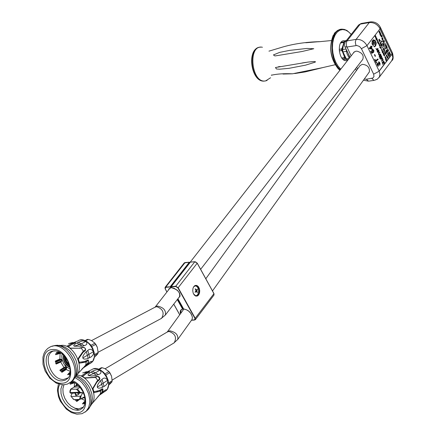 <?xml version="1.0" encoding="UTF-8"?>
<svg xmlns="http://www.w3.org/2000/svg" width="436" height="436" viewBox="0 0 436 436"><rect width="100%" height="100%" fill="white"/><g stroke="black" fill="none" stroke-linecap="round" stroke-linejoin="round"><path stroke-width="0.65" d="M346.015 48.99L342.614 49.541L344.058 42.036L347.034 40.891L356.103 39.382L369.297 22.568L360.267 24.116L346.833 41.186L346.206 43.693L346.565 46.14L351.176 55.857M344.058 42.036L345.078 40.75L346.364 40.537M342.614 49.541L342.936 51.9L346.337 58.92L347.666 59.972M345.944 58.255L344.282 56.435L342.396 51.508L342.189 47.933L343.775 43.071M346.048 58.435L342.494 58.838M343.437 59.699L346.887 59.427M342.396 51.508L341.633 50.5L339.252 50.887M345.154 58.413L344.331 57.552L341.786 57.961M344.331 57.552L344.282 56.435M343.53 43.42L343.459 42.505L340.614 42.979M341.633 50.5L341.541 48.968L339.154 49.361M341.541 48.968L342.189 47.933M343.459 42.505L344.168 41.867L341.05 42.368M346.337 58.92L349.138 58.473M342.936 51.9L346.38 51.344M379.979 28.869L392.078 54.151L380.078 28.743L366.97 45.633L379.173 71.177L392.078 54.151L392.324 52.642L380.514 27.626M353.242 53.208L353.721 52.38L355.945 51.159L357.297 51.241C362.3 52.843 364.104 55.585 362.714 59.459L200.636 269.334M391.931 54.173L379.124 71.073M379.309 32.656L379.925 31.866L379.309 32.656M379.996 34.112L380.121 32.291L379.783 33.458L380.339 32.744L380.001 33.91L380.612 33.316L379.996 34.112M380.274 35.474L380.96 34.586M381.162 36.58L381.969 35.599L382.323 36.193L381.832 35.899L381.99 36.624L381.511 37.18L381.162 36.58M382.176 39.496L382.912 38.433L382.492 40.156L382.917 38.586L382.176 39.496M384.149 41.104L384.356 40.799L384.149 41.104M384.345 44.08L385.32 43.268L384.345 44.08M385.609 45.971L386.214 45.175L385.609 45.971M386.291 47.42L386.416 45.6L386.083 46.761L386.688 46.172L386.138 46.886L386.296 47.213L386.901 46.619L386.291 47.42M386.569 48.772L387.244 47.889M387.996 50.516L388.307 49.906L388.694 50.413L388.313 50.053L388.149 50.941L387.844 50.647L387.86 51.508L387.806 50.516M389.043 52.255L389.212 51.508L389.135 52.244L389.571 52.276L389.103 52.374L388.95 53.045L389.01 52.396L388.618 52.347L389.043 52.255M389.997 55.263L390.127 53.443L389.795 54.609L390.394 54.015L390.002 55.056L390.607 54.462L389.997 55.263M383.26 44.161L383.685 43.851L383.222 45.273L383.26 44.161M384.083 47.339L385.059 46.521L384.083 47.339M386.836 51.96L386.983 50.93L387.386 51.453L386.999 51.083L386.547 52.533L386.22 51.84L386.552 52.336L386.836 51.96M387.931 53.71L388.105 52.969L388.024 53.699L388.465 53.732L387.991 53.835L387.844 54.5L387.904 53.851L387.511 53.802L387.931 53.71M388.89 56.718L389.021 54.898L388.683 56.07L389.228 55.35L388.896 56.517L389.501 55.917L388.89 56.718M379.658 41.774L379.838 40.423L380.225 40.848L380.443 40.564L379.658 41.774M380.764 43.437L381.189 43.131L380.726 44.554L380.764 43.437M381.822 45.11L382.198 45.033L382.301 45.905L381.484 46.396L382.176 45.862L381.822 45.11M382.993 48.434L383.157 48.957L383.773 48.352L383.162 49.154L382.993 48.434M383.876 50.282L384.356 49.715L384.705 50.32L383.865 51.421L383.876 50.282M384.781 53.356L385.626 52.255L384.944 53.339L385.255 53.519L384.781 53.356M387.135 55.655L386.999 57.094L386.65 56.517L387.135 55.655M371.99 41.965L376.17 42.385L375.314 41.028L372.099 41.393L371.99 41.965M378.53 51.873L378.072 49.808L378.966 50.674L379.004 51.895L378.148 52.598L377.396 51.993L377.151 50.93L377.62 49.966L378.53 51.873L377.511 50.069M379.789 56.342L380.911 54.838L381.178 55.835L379.996 56.789L380.165 57.132L379.02 56.92L379.582 56.5L379.582 55.912L379.789 56.342L379.467 55.999M382.546 58.288L382.263 58.495L383.113 59.563L382.661 60.446L381.762 61.084L381.555 60.648L382.764 59.748L382.503 58.882L380.988 59.454L380.781 59.013L382.35 57.879L382.263 58.495M376.361 43.742L372.012 43.622L371.946 42.913L375.881 42.461L376.219 43.911M372.409 40.613L375.652 40.94L373.647 39.763L372.409 40.613M376.399 38.172L376.083 38.357L376.017 37.027L376.399 38.172M375.93 38.864L375.887 39.175L375.93 38.864M376.906 39.867L377.113 40.45L377.195 39.442L377.162 40.679L376.709 39.998M378.028 42.635L378.404 43.099L379.042 42.968L378.317 43.502L377.423 42.406L378.568 41.965L377.908 42.706M379.26 44.368L379.048 43.404L379.14 44.39M380.781 46.625L380.328 47.475L379.909 47.502L379.636 47.066L380.781 46.625M382.023 50.189L381.811 49.224L381.903 50.205M383.119 51.557L382.492 52.304L383.119 51.557M383.582 53.312L383.266 53.503L383.206 52.173L383.582 53.312M384.149 55.127L384.35 55.704L384.438 54.702L384.399 55.939L383.953 55.252M386.416 58.506L385.517 59.465L386.067 57.77L385.865 58.855L386.416 58.506M371.826 46.221L372.082 46.75L371.418 47.241L372.257 49.001L371.935 49.235L369.417 48.559L369.21 48.129L370.873 46.914L370.584 46.303L370.867 46.096L371.161 46.707L371.826 46.221M374.726 54.522L375.494 56.135L375.173 56.375L374.404 54.762L374.726 54.522M377.543 63.416L378.154 65.629L378.748 61.721L379.522 62.326L380.078 63.607L379.816 65.367L378.862 62.37L378.072 66.223L377.036 64.408L377.254 62.893L378.116 65.623M377.881 58.925L378.154 59.498L375.848 61.225L376.535 62.659L376.241 62.877L374.622 59.476L374.911 59.263L375.581 60.653L377.881 58.925M372.529 52.276L371.821 50.462L372.802 49.35L373.892 50.472L373.712 52.287L372.922 49.955L372.186 50.87L373.172 52.554L371.745 53.356L370.742 51.252L371.036 51.034L371.815 52.669L372.529 52.276M386.863 59.443L386.083 60.326L386.231 60.969L385.609 59.656L385.98 60.108L386.863 59.443M385.506 57.536L385.299 56.576L385.386 57.552M384.339 54.135L383.44 55.083L383.991 53.394L383.789 54.478L384.339 54.135M382.258 52.2L382.214 52.511L382.258 52.2M382.127 50.87L382.328 51.448L382.416 50.445L382.383 51.682L381.931 50.996M381.255 48.407L380.939 48.592L380.862 47.268L381.255 48.407M380.454 45.148L379.543 46.096L379.669 44.69L380.061 45.437L380.454 45.148M377.968 41.649L377.756 40.684L377.849 41.671M376.464 39.327L376.987 38.63L376.639 39.698L376.105 39.594L376.344 39.349M376.797 38.232L376.164 38.973L376.797 38.232M375.93 36.406L375.298 37.147L375.565 35.638L375.385 36.744L375.93 36.406M376.055 43.998L372.197 44.439L374.546 46.837L375.685 45.824L376.055 43.998L372.197 44.45M382.361 62.217L382.868 64.059L383.358 60.811L384.459 62.375L384.247 63.841L383.457 61.351L382.95 64.583L382.121 61.781L382.824 64.048M380.448 57.732L381.571 56.222L381.838 57.22L380.655 58.173L380.819 58.517L379.68 58.31L380.241 57.884L380.241 57.296L380.448 57.732L380.127 57.383M380.497 53.977L380.704 54.418L379.146 55.585L379.227 54.974L378.606 54.516L378.366 53.644L379.718 52.336L379.93 52.783L378.715 53.693L378.71 54.119L379.315 54.707L380.497 53.977M377.87 48.445L378.067 48.865L376.502 50.026L376.639 49.393L375.859 48.609L376.693 49.148L377.87 48.445M387.571 58.462L387.697 56.636L387.364 57.808L387.969 57.209L387.419 57.928L387.577 58.255L388.182 57.656L387.571 58.462M386.612 55.454L386.781 54.707L386.705 55.437L387.146 55.47L386.672 55.574L386.519 56.244L386.579 55.59L386.187 55.541L386.612 55.454M385.56 53.71L385.871 53.094L386.258 53.606L385.882 53.247L385.713 54.135L385.408 53.846L385.424 54.707L385.37 53.71M384.71 51.77L385.141 51.459L384.672 52.881L384.71 51.77M383.805 48.636L383.675 50.075L383.32 49.491L383.805 48.636M382.094 47.671L383.07 46.859L382.094 47.671M381.451 45.137L381.598 44.101L382.007 44.63L381.614 44.254L381.162 45.709L380.83 45.012L381.162 45.508L381.451 45.137M380.285 42.434L380.715 42.123L380.252 43.546L380.285 42.434M379.445 40.412L379.255 40.712L379.037 40.112L379.249 40.581L379.505 39.589L379.723 40.27L379.522 39.714L379.364 40.423M378.742 39.829L379.413 39.158M388.454 53.917L388.323 55.356L387.969 54.778L388.454 53.917M387.413 51.835L386.688 52.811L387.511 51.704L386.83 52.789L387.141 52.963L386.83 52.789M386.154 50.271L386.579 49.96L386.116 51.383L386.154 50.271M385.44 47.535L385.021 49.137L384.661 48.549L385.004 48.979L385.44 47.535M383.778 45.409L384.089 44.794L384.481 45.306L384.1 44.946L383.642 46.401L383.587 45.409M382.781 43.159L383.211 42.848L382.748 44.27L382.781 43.159M381.277 41.404L381.609 41.911L381.702 40.902L381.958 41.453L382.448 41.011L381.609 42.107L381.277 41.404M389.566 52.456L389.43 53.895L389.081 53.317L389.566 52.456M387.746 49.977L387.855 48.887L387.511 50.26L387.163 50.042L387.746 49.977M386.203 47.998L387.173 47.186L386.203 47.998M385.462 45.676L385.767 44.216L385.473 45.469L386.078 44.875L385.462 45.676M384.045 41.867L383.942 42.962L383.936 41.818L384.634 41.802L383.931 41.954M383.544 41.207L383.691 40.172L384.1 40.701L383.707 40.325L383.255 41.774L382.928 41.077L383.26 41.578L383.544 41.207M381.887 38.406L382.056 38.875L382.465 37.518L382.732 38.286L382.476 37.654L382.067 39.011L381.789 38.422M381.206 34.782L381.069 36.221L380.715 35.638L381.206 34.782M379.909 34.695L380.884 33.888L379.909 34.695M379.162 32.357L379.473 30.902L379.173 32.155L379.783 31.561L379.162 32.357M359.973 65.694L362.283 64.332C367.379 64.844 369.75 67.335 369.39 71.793L368.382 73.319M191.306 314.154L192.412 317.228L192.102 319.392L177.806 339.361M379.832 32.013L379.32 32.678M379.587 33.011L380.181 32.411M380.252 32.891L379.734 33.561M380.465 33.343L379.947 34.013M381.843 36.651L381.456 37.153M383.059 39.224L382.443 40.052M382.841 38.635L382.127 39.393M385.233 43.415L384.318 44.025M386.127 45.322L385.615 45.993M386.329 45.742L385.887 46.32M386.541 46.194L386.029 46.865M386.754 46.641L386.242 47.317M389.43 52.298L389.103 52.374M388.672 52.462L389.01 52.396M389.599 54.162L390.182 53.563M390.247 54.037L389.74 54.713M389.948 55.159L390.607 54.462M383.604 44.81L383.184 45.268M384.972 46.663L384.062 47.279M386.498 52.429L386.95 52.004M388.318 53.753L387.991 53.835M387.566 53.917L387.904 53.851M388.928 55.045L388.492 55.623M388.629 56.168L389.288 55.47M389.353 55.939L388.841 56.615M379.838 40.423L379.402 41.011M380.356 40.712L379.609 41.671M381.108 44.085L380.688 44.548M382.1 46.003L381.462 46.352M383.113 49.05L383.773 48.352M383.816 51.317L384.705 50.32M385.533 52.396L384.944 53.339M384.797 53.361L385.184 53.372M387.13 55.879L386.988 56.947L387.233 55.982L386.656 56.533M387.37 56.489L386.945 57.072M376.017 42.368L375.173 41.055L372.099 41.404M378.067 49.808L378.938 51.208L378.824 52.004L378.197 52.593M380.802 54.92L381.026 55.879L379.996 56.789M379.854 56.811L380.165 57.132M379.358 57.181L379.794 56.942M382.121 58.522L382.977 59.787L381.734 61.024M382.007 58.762L380.96 59.394M382.236 57.961L382.399 58.31M371.946 42.919L375.881 42.461M375.734 42.488L376.055 43.725M375.908 43.747L376.214 43.769M375.483 40.924L375.113 40.712M374.965 40.739L373.38 39.796M376.366 37.834L376.061 38.357M375.897 37.055L376.235 37.333M377.069 39.469L377.369 39.72M377.472 40.15L377.145 40.679M378.05 42.984L378.372 43.093M378.9 42.99L378.285 43.442M377.647 42.826L377.936 42.701M378.519 42.194L377.887 42.657M378.949 43.437L379.271 43.725M379.375 44.167L379.069 44.706M380.732 46.854L380.241 47.295M379.86 47.491L380.148 47.361M381.713 49.257L382.029 49.546M382.138 49.987L381.827 50.522M383.07 51.786L382.459 52.244M383.544 52.979L383.239 53.497M383.091 52.2L383.418 52.473M384.312 54.723L384.607 54.98M384.71 55.41L384.378 55.933M386.367 58.735L385.484 59.4M386.018 57.999L385.435 58.462M371.712 46.303L372.082 46.75M371.935 46.777L371.418 47.241M371.27 47.262L372.257 49.001M370.753 46.178L371.161 46.707M374.611 54.609L375.494 56.135M378.748 61.721L379.909 63.536L379.761 65.264M378.786 62.381L378.246 66.261M377.167 63.018L377.396 63.438M377.767 59.013L378.154 59.498M378.007 59.519L375.848 61.225M375.707 61.247L376.535 62.659M374.797 59.345L375.581 60.653M372.802 49.355L373.805 50.669L373.657 52.195M372.747 49.982L372.039 50.919L372.371 51.83L372.965 52.064M372.818 52.091L373.172 52.554M373.025 52.576L371.723 53.306M370.922 51.121L371.815 52.669M386.819 59.688L386.083 60.326M385.195 56.604L385.517 56.898M385.62 57.334L385.31 57.874M384.29 54.358L383.408 55.023M383.942 53.623L383.358 54.086M382.29 50.467L382.585 50.723M382.688 51.148L382.361 51.677M381.217 48.074L380.917 48.592M380.868 47.273L381.091 47.568M380.405 45.377L379.516 46.036M379.538 44.717L379.865 44.979M377.658 40.717L377.979 41.006M378.083 41.447L377.778 41.987M376.971 38.929L376.562 39.534M376.748 38.461L376.137 38.913M375.887 36.635L375.271 37.087M375.521 35.866L374.933 36.33M374.47 46.848L375.908 44.02M383.358 60.811L384.29 62.315L384.187 63.738M383.38 61.362L382.933 64.583M382.034 61.912L382.214 62.244M381.462 56.304L381.68 57.263L380.655 58.173M380.514 58.195L380.819 58.517M380.018 58.571L380.454 58.331M380.383 54.064L380.704 54.418M380.563 54.44L379.118 55.519M379.603 52.424L379.93 52.783M379.783 52.805L378.568 53.721L379.167 54.729M377.75 48.532L378.067 48.865M377.925 48.887L376.47 49.96M376.006 48.565L376.546 49.17M387.609 56.784L387.168 57.361M387.31 57.912L387.969 57.209M388.035 57.683L387.522 58.359M386.999 55.492L386.672 55.574M386.242 55.655L386.579 55.59M385.048 52.424L384.634 52.876M383.8 48.859L383.435 49.535L383.664 49.927L383.909 48.963L383.326 49.508M384.051 49.464L383.62 50.053M382.982 47.001L382.067 47.617M381.113 45.606L381.565 45.175M380.633 43.082L380.214 43.546M388.449 54.14L388.084 54.816L388.313 55.209L388.552 54.244M388.694 54.751L388.269 55.334M386.688 52.811L387.075 52.821M386.47 49.987L386.1 51.23L386.579 50.107M386.492 50.925L386.078 51.377M385.615 48.216L384.955 49.11M383.13 43.807L382.71 44.265M382.307 41.033L381.56 42.003M389.664 52.789L389.195 53.361L389.419 53.748L389.675 52.652M389.8 53.296L389.375 53.873M387.751 48.919L387.806 49.895L387.866 49.028L387.588 49.126M387.975 49.682L387.484 50.26M387.19 50.091L387.473 50.118M387.081 47.328L386.176 47.944M385.68 44.358L385.239 44.935M385.931 44.897L385.413 45.573M384.171 41.752L383.898 41.889M383.206 41.671L383.664 41.246M381.2 35.011L380.83 35.681L381.059 36.079L381.304 35.114M381.446 35.616L381.015 36.204M380.797 34.035L379.881 34.64M378.933 31.626L379.527 31.021M379.636 31.583L379.113 32.259M184.777 309.168L183.67 309.031C187.758 309.691 190.483 311.887 191.851 315.631M381.773 35.981L381.277 36.624L381.5 37.016L381.773 35.981L381.168 36.597M383.582 44.031L383.097 44.407M383.206 45.121L383.691 43.998L383.168 45.115M381.091 43.306L380.601 43.687M384.241 49.906L383.844 50.347M377.631 50.576L377.892 52.135L378.323 52.026L377.631 50.576L377.892 52.135M375.957 37.294L375.592 37.572M375.723 38.09L376.001 38.128M378.84 43.758L379.162 44.439L378.617 43.911M381.604 49.584L381.925 50.26L381.38 49.731M383.146 52.434L382.781 52.712M382.912 53.23L383.184 53.268M371.129 47.448L369.892 48.271L371.723 48.69L371.129 47.448L370.039 48.249L371.723 48.69M385.092 56.931L385.413 57.607L384.868 57.078M380.819 47.529L380.454 47.807M380.584 48.325L380.857 48.363M379.603 44.946L379.211 45.279M377.549 41.038L377.876 41.72L377.325 41.191M385.037 51.633L384.552 52.004M384.656 52.729L385.146 51.601L384.617 52.723M380.612 42.297L380.121 42.684M380.23 43.393L380.721 42.27L380.192 43.387M388.46 54.287L387.98 54.789M386.476 50.14L385.996 50.511M383.108 43.022L382.623 43.404M389.566 52.832L389.086 53.334M383.98 41.949L383.925 42.821L383.98 41.949L383.669 42.188M381.206 35.158L380.726 35.654M173.043 287.945L171.866 287.853L174.057 288.245L177.387 290.289L179.632 293.281L180.03 296.202L178.449 298.06M379.658 41.578L380.165 40.924L379.936 40.521L379.576 41.594M380.819 43.556L380.71 44.401L381.195 43.273L380.819 43.556M384.089 50.925L384.585 50.276L384.356 49.873L384.002 50.936M376.29 37.981L376.072 37.267L376.034 38.134L376.29 37.981M383.473 53.121L383.255 52.413L383.217 53.274L383.473 53.121M381.146 48.216L380.933 47.502L380.884 48.363L381.146 48.216M379.876 45.573L379.718 44.919L379.62 45.704L379.876 45.573M382.841 43.278L382.732 44.118L383.217 42.995L382.841 43.278M193.873 286.463L192.979 288.354L192.734 290.725L193.181 293.096L194.238 295.003L195.688 296.06L197.246 296.066L198.603 295.014L199.492 293.123L199.737 290.763L199.29 288.398L198.244 286.496L196.794 285.433L195.235 285.422L193.873 286.463M193.519 293.902L195.938 295.979L197.421 295.717L199.067 293.548L199.41 290.158L198.298 287.035L196.216 285.536L193.807 286.632L193.077 288.033M97.212 347.034L95.762 344.249M111.3 375.505L108.973 371.581M195.317 295.777L196.729 295.521L197.879 294.327L198.549 292.436L198.603 290.223L198.037 288.131L196.952 286.561L195.568 285.836L194.565 285.907M98.046 351.945L97.304 347.279L94.983 343.197L91.38 340.494L88.295 339.388L87.249 339.448L85.058 340.598M98.046 351.95L98.046 352.604L94.427 354.539M94.612 357.155L97.833 353.803L98.046 352.604M108.847 385.075L111.932 381.941L112.128 380.775L111.621 376.508L110.074 373.08L108.929 371.532L104.814 368.6L102.188 367.733L101.141 367.782L98.765 369.183M196.429 291.471L195.039 292.3L195.971 290.643L195.143 288.785L196.473 289.984L197.421 289.193L196.93 290.817L197.312 292.709L196.429 291.471L195.502 291.542M88.295 339.388L85.565 340.816M94.983 343.197L90.971 345.317M95.822 344.336L91.773 346.478M97.833 353.803L94.443 355.618M102.188 367.733L99.343 369.412M108.929 371.532L104.978 373.886M109.79 372.66L105.806 375.031M112.128 380.775L108.624 382.879M111.932 381.941L108.668 383.903M195.742 290.044L196.473 289.984M195.846 290.899L196.93 290.817M102.449 388.781L102.133 388.858M79.439 362.262L84.84 361.444L88.181 359.94L88.671 361.406L87.342 363.64M88.181 359.94L84.731 361.39L85.57 362.153L79.466 363.183L78.24 358.654L78.496 358.011L82.742 351.836L85.445 349.705L85.391 348.898L84.589 347.814L82.671 347.301M79.417 362.136L82.949 361.956L84.731 361.39M85.194 350.048L85.178 350.702L82.971 352.452L85.145 350.735M84.971 348.184L85.603 349.906L85.293 350.609L85.663 349.656L85.222 348.375L84.028 347.367L82.856 347.214M83.243 347.394L80.131 348.222L70.61 348.271L66.97 346.179L71.771 343.454L74.698 342.494L75.139 342.985L72.163 344.206L68.408 346.778M72.185 344.336L75.156 343.039M74.888 342.249L75.548 342.778M68.196 374.339L67.613 374.6L68.25 374.028M82.856 357.929L82.84 356.599L83.559 355.04L85.647 352.228L87.794 350.462C89.783 348.571 91.669 348.974 93.44 351.667L93.582 352.964L93.042 354.855L91.32 356.822L86.622 358.937L84.252 359.106L83.096 358.501L82.856 357.929L93.44 351.667M74.229 346.206L73.689 345.59L74.153 344.838L76.093 343.377L79.167 341.895L82.753 340.892L85.892 341.421C87.641 343.486 87.086 344.887 84.224 345.617L82.382 346.184L74.229 346.206L81.303 343.846L85.892 341.421M82.573 368.355L88.868 362.828C91.413 360.986 92.307 360.845 91.549 362.403L83.45 367.826L86.977 364.845L91.549 362.403M90.41 363.292L91.113 362.834C100.46 356.708 87.2 334.499 78.011 340.87L74.616 342.238M94.072 391.73L99.343 390.503L102.591 388.77L102.874 388.988L101.844 392.416M102.585 388.77L99.234 390.454L100.073 391.179L94.121 392.683L92.83 388.242L97.103 381.059L96.945 382.072L93.091 388.422M94.04 391.583L97.495 391.141L99.234 390.454M97.103 381.059L99.473 379.102L99.463 379.751L97.593 381.375L99.544 379.68M97.947 376.404L99.866 378.911L99.435 379.778M99.473 379.102L99.495 377.625L97.975 376.459L94.438 377.494L85.838 378.056L85.047 378.001L81.374 375.908L86.006 372.736L88.862 371.597L89.315 372.088L86.415 373.499L82.758 376.464M86.437 373.63L89.331 372.137M88.808 371.276L89.707 371.843M97.332 387.157L97.288 385.822L97.964 384.22L99.964 381.266L102.035 379.364C103.959 377.363 105.823 377.663 107.627 380.268L107.785 381.549L107.283 383.451L105.626 385.5L101.43 387.795L98.721 388.236L97.582 387.708L97.332 387.157L107.627 380.268M88.535 375.587L87.979 374.955L88.41 374.132L90.274 372.502L93.266 370.823L96.792 369.673L99.926 370.159C101.713 372.251 101.207 373.728 98.4 374.589L95.577 375.505L91.718 376.012L88.535 375.587L95.446 372.818L99.926 370.159M98.531 395.904L103.288 391.474C105.768 389.522 106.629 389.283 105.877 390.749L99.424 395.218M91.146 369.946L88.323 371.303M74.698 342.494L72.278 342.636L68.539 343.633M71.771 343.454L72.163 344.206L68.12 346.636M82.747 351.836L82.546 352.877L83.074 352.348L78.513 358.883M77.613 373.979L87.947 362.981L88.639 360.943L87.652 360.022M87.576 363.428L85.505 365.33M87.222 364.104L81.75 369.248M75.112 342.876L75.532 342.609M88.862 371.597L86.404 371.723M86.006 372.736L86.415 373.499L82.491 376.333M95.086 377.02L96.972 376.35L94.977 377.015M97.484 376.491L96.972 376.35M97.697 381.266L96.961 382.056M92.416 403.224L102.406 391.757L103.054 389.735L102.073 388.896M102.04 392.215L100.067 394.209M97.833 396.684L101.583 393.294L105.877 390.749M62.125 345.345L61.748 345.448M80.131 348.222L70.616 348.124M88.061 360.654L85.57 362.153M84.878 365.935L84.486 366.311M86.448 371.712L82.671 372.905M94.438 377.494L93.353 377.445M93.086 388.558L96.928 382.094M102.487 389.512L100.073 391.179M99.435 394.874L99.103 395.223M100.285 389.931L100.809 390.754L100.204 394.128L91.565 404.265M61.405 345.644L54.178 345.704L59.661 345.361L61.405 345.644M60.342 345.448L61.394 345.601M60.277 345.437L61.345 345.519M60.25 345.437L61.269 345.443M72.441 380.704C87.189 385.996 90.89 413.257 76.9 412.745C65.782 413.71 53.895 394.046 59.765 384.427M54.326 345.666L56.326 345.301M62.054 345.481L60.299 345.443M61.874 345.585L60.375 345.454M57.786 345.236L54.217 345.683M61.394 345.59L60.566 345.486M52.603 349.525C69.095 347.775 78.753 383.408 61.803 383.217L61.803 383.217C45.464 384.705 35.839 349.694 52.603 349.525M68.256 377.772L63.781 379.429C51.274 380.71 41.851 354.713 53.519 351.029L54.217 350.8M69.804 374.579L67.613 374.6M65.874 368.921L66.299 367.924L65.558 367.243L61.263 370.137L61.073 369.832L62.512 371.167L65.874 368.921L66.196 369.505L62.103 372.24L61.661 372.121L59.874 370.18L63.961 367.444L65.999 366.763L66.746 367.45L66.196 369.505L70.294 371.45M60.778 361.509L61.623 360.697L61.351 359.695L60.25 359.558L56.533 361.215L57.062 363.172L60.778 361.509L60.713 362.038L56.195 364.055L55.89 363.76L55.367 361.03L59.89 359.013L61.977 359.52L62.255 360.534L60.713 362.038L63.961 367.444L64.403 367.613M56.822 354.381L55.579 354.441L56.38 352.751L58.876 351.868M61.362 353.34L60.615 353.34M66.032 364.992L65.427 365.804M65.384 357.242L66.555 361.433L69.351 364.769M68.599 362.714L66.654 359.024M65.553 366.011L65.068 365.946L65.754 365.014M65.825 365.101L65.22 365.913M65.999 366.763L61.138 369.788M69.547 374.666L69.515 373.38L70.016 373.668L69.918 374.508M68.501 373.636L67.929 374.442L68.735 373.412L69.515 373.38L70.174 372.796M66.746 367.45L62.234 370.627L62.512 371.167L62.103 372.24M61.051 369.848L59.874 370.18M62.255 360.534L57.143 362.708L56.195 364.055M55.367 361.03L56.533 361.215L56.587 361.798L55.268 361.477M59.683 352.277L57.525 352.882L57.203 354.223L55.65 354.697M56.713 352.462L57.525 352.882L57.279 353.476L56.38 352.751M67.782 374.747L68.599 373.647L70.016 373.668M61.04 353.111L56.893 354.354M68.572 373.478L70.251 372.082M61.977 359.52L56.587 361.798L56.86 362.807L55.89 363.76M60.37 352.675L57.279 353.476L56.925 354.223L55.579 354.441M54.2 345.628L53.742 345.803M60.462 345.525L54.287 345.743M83.543 407.039L78.78 408.864L74.85 408.172L70.91 405.96L67.395 402.472L64.702 398.106L63.138 393.359L62.877 388.759L63.95 384.825M84.966 403.523L82.617 403.938L83.113 403.126M79.701 399.36L76.894 401.409L74.649 399.583M71.444 393.054L70.866 393.337L70.458 392.836M69.956 391.168L70.136 390.307M71.231 383.849L70.114 383.942L70.894 382.301L72.501 381.598M83.303 402.815L82.775 403.6L83.538 402.592L84.824 402.848L85.124 402.559M82.775 403.6L82.442 403.785M76.681 399.512L77.276 400.319L78.464 399.452M77.406 399.485L76.992 399.79L77.276 400.319L76.894 401.409M70.975 392.956L70.866 393.337M73.357 381.947L72.027 382.383L71.727 383.691L70.185 384.181M71.215 382.007L72.027 382.383L71.793 382.977L70.894 382.301M84.382 403.878L84.186 402.804L84.824 402.848L84.78 403.709M82.617 403.938L83.407 402.831L84.186 402.804L85.2 401.714M85.227 400.886L83.369 402.657L85.227 400.978M74.752 382.677L71.417 383.822M74.082 382.301L71.793 382.977L71.45 383.702L70.114 383.942M76.425 383.794L76.251 385.375L76.671 383.98M76.725 385.097L77.297 384.487M84.856 397.261L84.061 397.474M78.475 385.571L75.09 386.062L74.125 387.119L70.616 389.201L76.442 389.163L79.243 392.269L69.983 392.613L70.915 389.375M80.093 387.353L77.423 388.939L80.142 392.335L82.747 392.831L81.112 395.675L80.42 399.191L83.919 397.092L82.982 398.117L81.091 398.793M73.635 399.409L72.894 398.787M69.994 391.926L69.934 392.716L72.218 393.218L70.91 396.035L71.128 396.509L80.388 396.182L81.112 395.675M69.918 391.533L70.616 389.201M80.142 392.335L79.243 392.269M72.218 393.218L75.248 393.108L74.447 392.754L79.695 392.945L78.376 394.509L76.305 395.43L75.488 395.294L75.248 393.108L76.801 395.343M82.747 392.831L79.695 392.945M78.649 394.275L77.303 392.645L78.213 393.921M77.423 388.939L76.442 389.163M80.388 396.182L79.439 399.42L73.913 399.605L71.128 396.509M73.913 399.605L73.613 399.425M79.439 399.42L80.42 399.191M79.717 386.901L74.125 387.119M347.808 60.173L345.982 60.68C338.598 61.051 336.576 40.237 344.042 40.782L344.925 40.897M315.299 62.108L315.364 61.634L313.844 61.525L308.039 62.076L275.454 67.536L276.429 68.97L279.585 69.204L289.019 68.327L305.571 65.149L315.299 62.108M313.8 48.723L306.949 48.44L289.422 50.407L279.601 52.407L273.427 54.931L274.882 55.928L277.808 55.508L302.001 51.519L313.8 48.723M268.952 51.154L280.299 47.753C292 44.101 305.042 42.069 319.425 41.649L305.772 42.761M294.687 73.559L305.184 71.924L323.043 67.547L292.496 73.798L283.019 74.049M380.339 27.255L380.078 28.743C377.505 24.323 373.914 22.263 369.297 22.568L370.584 21.871C374.9 21.637 378.148 23.43 380.339 27.255M370.115 21.953L361.558 23.419L358.55 25.103M392.504 53.018C393.528 57.339 393.299 59.879 391.811 60.62L392.852 57.656L392.078 54.151M161.004 318.64L165.32 315.065C166.209 310.405 163.565 307.402 157.38 306.045L155.112 307.14L169.773 288.354M355.989 45.54L355.28 42.194L356.103 39.382C360.741 39.104 364.365 41.186 366.97 45.633L361.422 48.669L359.515 46.478L356.844 45.497L346.914 47.023L344.93 46.745L350.037 57.318M364.3 79.014L366.338 79.232L372.878 78.022L373.963 76.6L373.657 74.191L379.173 71.177L379.969 74.213L379.407 76.916L377.369 79.139L374.508 80.289M173.692 343.121L177.741 339.448C178.455 334.973 175.763 332.085 169.653 330.788L167.331 331.91M98.046 352.31L161.609 318.313C164.645 312.846 162.993 308.966 156.66 306.666L154.96 307.233L91.576 340.587M373.657 74.191L361.422 48.669M356.686 67.269L357.547 69.052M347.884 52.865L349.83 57.585M371.777 78.409L374.012 80.36L369.09 81.096M366.338 79.232L368.573 81.172L363.455 80.197M344.745 46.369L344.391 44.216L345.132 42.118L358.594 25.048L361.112 23.495M112.117 380.116L174.209 342.81C176.967 337.437 175.218 333.649 168.955 331.442L167.119 332.085L105.169 368.758M191.486 320.258L194.461 320.068M191.518 320.215L195.339 319.719L195.279 318.4L178.171 287.716L177.921 287.853L195.028 318.536L194.429 320.029M175.741 286.534L175.746 286.245L171.299 286.599L171.288 286.883L175.741 286.534L177.921 287.853M171.288 286.883L171.789 287.782L171.288 286.883M177.921 298.747L183.67 309.031L177.888 298.791M199.399 288.73L199.187 289.014M195.459 261.829L197.203 263.202L178.171 287.716L175.746 286.245L194.805 261.758L190.374 262.145L171.228 286.632L190.287 262.259M195.028 318.536L213.962 293.619L197.203 263.202L194.805 261.758L197.214 263.11M177.272 299.581L182.602 309.102L181.109 309.778L180.417 310.688L180.166 312.307L180.504 313.707M166.955 291.957L165.206 288.839L165.784 287.313L170.214 286.964L170.716 287.864L169.103 288.67L168.329 290.202M179.746 314.754L173.779 304.11M189.546 262.385L189.791 262.832L189.306 262.243L189.546 262.385L170.465 286.828L170.836 287.94L171.441 287.264M182.875 309.037L183.305 308.475M182.662 309.162L180.995 310.149L180.706 313.43M177.463 299.336L182.853 308.966L182.602 309.102L183.273 308.421M197.203 263.202L213.951 293.717L214 295.036L195.339 319.719L191.459 320.302M171.73 287.673L171.866 287.853C177.986 289.64 180.52 292.687 179.458 297.003L178.831 297.565M179.469 292.932L180.046 295.199L179.512 296.938M183.611 308.922L186.526 309.8L188.597 311.053L190.777 313.359L191.677 315.244M199.301 288.425L199.094 288.697M170.781 287.923L169.152 288.899L168.716 289.706M171.397 287.182L169.152 288.899M165.784 287.313L165.789 287.03L170.465 286.828L170.225 286.681L189.306 262.243L184.199 262.963L184.94 262.592M185.038 262.614L165.789 287.03L165.097 287.357L165.124 288.676M170.994 287.804L171.43 287.242M101.98 392.329L102.28 392.313M105.147 391.354L105.697 390.956C114.668 384.579 100.536 363.057 91.751 369.69L91.173 369.979M69.7 343.306L72.61 343.137L73.243 343.857M80.475 347.895L81.134 348.026L83.467 351.198L83.412 352.054M77.586 374.012L85.663 365.248L86.328 361.782L85.816 360.943M88.208 358.49L86.339 351.558M89.761 357.76L87.794 350.462M82.382 346.184L76.796 342.985M84.224 345.617L78.338 342.249M84.949 366.703L88.868 362.828M83.505 367.782L84.006 367.335M83.881 372.513L86.824 372.366L87.467 373.074M94.759 377.107L95.419 377.244L97.8 380.372L97.757 381.211M102.596 387.348L100.629 380.546M104.106 386.525L102.035 379.364M96.596 375.249L90.961 372.055M98.4 374.589L92.465 371.227M99.942 394.705L101.692 392.831M101.583 393.294L103.288 391.474M66.97 346.179L70.61 348.271M78.24 358.654L79.466 363.183M61.552 345.345C73.64 344.135 85.009 367.434 76.289 375.532L76.507 375.309M81.374 375.908L85.047 378.001M92.83 388.242L94.121 392.683M78.981 410.14L74.131 407.883M86.731 410.756L87.38 410.194C96.002 403.033 88.339 381.037 75.646 376.65M76.131 375.728L80.606 377.712L84.813 381.091L88.355 385.566L89.778 388.089L91.745 393.408L92.416 398.678L91.724 403.42L90.89 405.453L87.38 410.194L86.11 411.295L88.682 407.497L89.816 402.472L89.8 399.643L88.606 393.724L85.968 387.931L82.148 382.846L79.908 380.732L75.063 377.625M92.405 403.24L91.397 404.466C99.272 396.591 88.486 374.987 76.72 375.085M85.069 412.151L86.11 411.295L82.088 413.677L76.954 414.2L71.45 412.581L66.299 409.061L60.282 401.12L58.479 396.64L57.427 390.084L58.391 384.018M60.56 345.541L65.231 347.241L69.673 350.571L73.433 355.198L76.126 360.654L77.483 366.387L77.363 371.81L75.793 376.377L72.016 381.075C83.222 372.573 70.147 344.075 55.71 345.552M54.184 345.715L52.113 346.326M71.15 381.756L70.697 382.11C83.963 371.897 64.163 338.685 49.873 347.127L47.704 348.473L45.513 350.767L44.003 353.46L42.935 357.215L43.011 364.256L45.142 371.08L49.878 378.214L56.222 383.097L63.231 384.846L67.389 384.089L70.697 382.11L69.319 383.13M62.272 384.819L60.926 388.847L61.024 393.67L62.544 398.722L65.313 403.409L69.002 407.18L73.177 409.589L77.352 410.347L80.066 409.813L82.993 407.747L84.622 404.831L85.227 400.695L84.524 395.877L82.54 391.005L79.494 386.645L75.728 383.293L71.711 381.331M62.304 380.841L65.28 380.148L67.738 378.388C75.106 372.153 65.351 347.143 51.655 351.367C39.551 355.187 49.333 382.159 62.304 380.841M55.901 350.92L53.519 351.029M60.25 359.558L59.89 359.013L60.124 353.487M62.13 353.928L61.765 356.337L62.195 359.885L63.612 363.395L65.22 365.733M65.465 366.011L70.256 369.325M70.038 367.592C64.991 364.927 62.789 360.757 63.438 355.084M63.743 355.389C63.258 360.665 65.329 364.594 69.962 367.167M69.765 366.273L67.204 364.115L65.694 361.891L64.708 359.384L64.375 356.048M64.801 356.534L65.019 358.735L66.098 361.678L67.912 364.224L69.607 365.646M61.661 372.121L62.005 370.823L61.263 370.137L59.977 370.567M55.726 345.503L54.707 345.579M85.222 400.504L81.265 398.777M74.245 386.934L74.567 382.824M83.587 397.757L85.047 398.351M76.453 401.3L76.769 399.997L76.251 399.523M75.139 392.613L75.248 393.108M340.783 69.177L338.129 66.223L335.851 62.392L334.085 57.895L332.93 52.996L332.455 47.971L332.684 43.099L333.611 38.657L335.17 34.902L337.279 32.041L339.813 30.231L342.631 29.566L345.574 30.084L348.473 31.735L351.176 34.439M340.402 69.667C328.21 60.195 329.856 28.084 342.402 29.19L344.38 29.43L347.002 30.515L351.252 34.34M340.641 29.408L337.529 30.427L334.81 32.847C328.259 46.183 329.948 58.68 339.884 70.332M338.45 69.062C330.39 58.871 328.64 47.644 333.202 35.371M267.077 80.458L265.682 80.883C251.3 84.148 247.381 43.916 262.407 47.262M265.758 80.867L263.916 81.129C250.787 81.946 247.141 46.761 260.401 47.213M354.354 51.786L189.785 262.701M179.883 296.202L165.364 315.005M379.009 77.564L391.811 60.62M360.043 65.596L205.803 278.751M183.834 309.108L167.277 331.976M369.314 72.011L212.49 290.937M355.553 68.735L356.441 70.572M180.995 310.149L183.316 308.503M346.064 49.099L347.029 53.808L349.263 58.31M194.854 261.72L190.461 262.107M213.962 293.619L197.23 263.131M213.978 293.646L214 295.036M184.199 262.963L165.097 287.357L165.14 288.823L166.923 292.006M179.714 314.803L173.741 304.159M189.355 262.205L184.978 262.586M189.829 262.788L189.573 262.314M196.216 285.536L194.761 285.645M195.938 295.979L195.546 296.006M90.743 363.063L92.868 360.992L94.296 357.204L94.225 352.735L92.732 348.19L90.29 344.478L87.135 341.682L83.614 340.14L80.093 340.064M105.425 391.141L107.43 388.934L108.629 384.846L108.144 380.132L106.286 375.788L103.654 372.399L100.427 369.946L96.956 368.709L93.576 368.867M83.946 367.39L85.783 365.771M97.065 376.317L98.471 376.513L99.457 377.385L99.909 378.497L99.506 379.718M80.595 347.824L79.521 348.021M82.747 347.247L80.725 347.797M82.448 352.964L78.524 358.953M85.042 377.832L93.538 377.353M94.857 377.047L93.784 377.303M96.945 382.072L98.247 380.737M54.685 350.833L53.683 350.975M64.435 367.597L61.095 369.815M57.062 363.172L60.566 361.608L57.067 363.172M61.138 353.182L56.184 354.408M68.588 373.467L70.256 372.001M74.845 382.726L70.659 383.903M77.483 384.645L75.646 385.735M84.807 397.022L82.982 398.117M344.042 40.782L342.93 40.968M339.835 70.398C329.774 58.827 328.041 46.341 334.646 32.934L339.257 29.675M271.775 74.954L271.301 75.254C276.964 73.918 284.032 73.433 292.496 73.798M270.587 77.761L265.682 80.878M318.602 41.785L331.246 40.564M335.022 64.762L322.907 67.558M258.891 47.448C246.536 50.004 251.174 81.892 263.916 81.129L265.72 80.873M278.152 66.833L280.13 66.517M302.05 63.002L305.909 62.381"/></g></svg>
